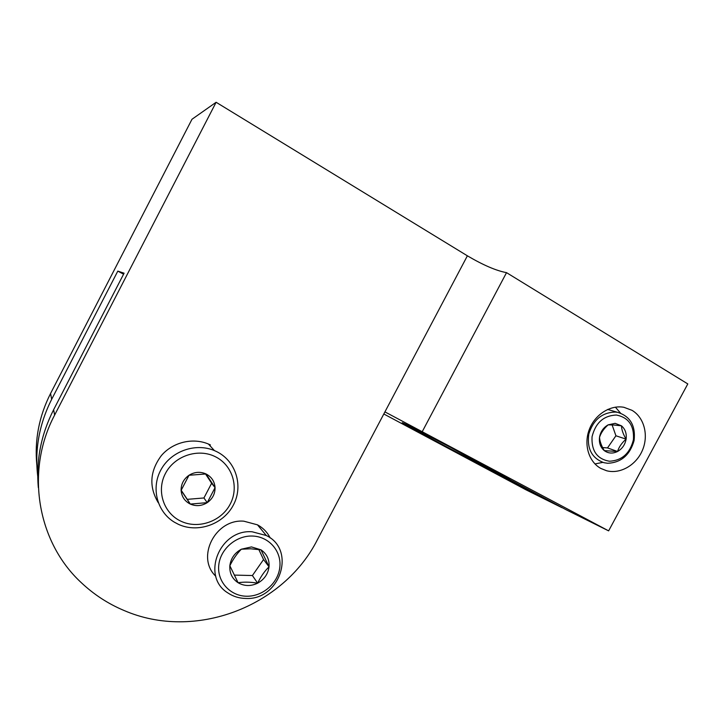 <?xml version="1.0" encoding="UTF-8"?>
<svg xmlns="http://www.w3.org/2000/svg" width="724" height="724" viewBox="0 0 724 724"><rect width="100%" height="100%" fill="white"/><g stroke="black" fill="none" stroke-linecap="round" stroke-linejoin="round"><path stroke-width="1.09" d="M631.989 410.318L623.925 407.304C610.314 404.698 594.838 414.59 589.255 429.622C583.544 444.608 588.766 461.812 600.784 468.41L606.621 470.754C620.269 474.347 636.251 465.116 642.469 450.201C648.813 435.341 644.224 417.458 631.989 410.318M38.336 487.641C35.919 460.609 41.015 434.635 53.621 409.721L54.635 415.06C24.842 471.206 37.485 542.258 81.197 582.576C93.794 594.467 108.039 603.762 123.949 610.45C194.91 641.274 283.645 606.558 317.356 539.796L384.924 411.893L608.631 530.864L566.439 509.904L505.551 477.397L509.759 479.107L480.347 462.908C442.699 442.762 395.449 418.608 403.06 423.296L434.219 440.418L562.059 507.732L526.095 489.867L383.82 413.992M54.635 415.06L216.114 102.274L191.987 119.261L50.571 393.476L51.666 399.313L117.804 271.111L123.578 274.188M384.924 411.893L467.378 255.816L216.114 102.274M53.621 409.721L124.094 273.192L117.804 271.111M608.631 530.864L687.8 383.928L506.529 272.649L422.418 431.332M467.378 255.816C483.152 265.102 496.202 270.722 506.529 272.649M36.815 464.862C34.462 440.047 39.051 416.255 50.571 393.476M51.666 399.313C38.644 425.205 34.164 452.093 38.227 479.985M594.965 463.939L602.793 462.374M620.54 413.132L615.391 407.159M497.795 472.663L497.542 473.125L509.615 479.026L448.943 446.319C419.658 431.006 399.214 420.789 403.196 423.368C408.182 426.861 476.627 463.079 501.352 475.333L501.424 475.197M497.542 473.125L450.201 447.161C425.974 434.491 408.798 425.893 412.092 428.029C416.047 430.825 472.799 460.871 493.451 471.116L493.813 470.428M493.451 471.116L501.352 475.333M616.396 415.033C603.626 415.567 595.508 422.807 592.051 436.771C591.336 450.862 597.11 459.025 609.373 461.242C621.997 460.564 630.016 453.369 633.437 439.649C634.305 425.703 628.631 417.495 616.396 415.033M607.653 463.279L603.97 462.708C591.87 458.274 586.811 448.717 588.802 434.047C593.282 419.739 602.151 412.399 615.427 412.047L617.681 412.354C630.314 416.327 635.781 425.748 634.079 440.608C629.907 455.106 621.092 462.663 607.653 463.279M615.138 423.341L608.16 424.843C603.427 427.522 600.549 431.667 599.526 437.287C598.866 442.925 600.449 447.369 604.278 450.618C608.323 453.523 612.748 453.821 617.545 451.486C622.233 448.817 625.084 444.699 626.115 439.142C626.803 433.549 625.255 429.115 621.473 425.821L615.138 423.341M613.78 425.006L608.16 424.843C603.961 428.518 601.083 432.662 599.526 437.287C599.762 441.242 601.345 445.676 604.278 450.618L617.545 451.486C619.002 446.934 621.862 442.817 626.115 439.142C623.201 434.31 621.654 429.875 621.473 425.821L613.78 425.006M602.612 447.586L607.508 447.912L615.925 435.776L612.106 424.898M607.508 447.912L617.545 451.486M615.925 435.776L626.115 439.142M252.549 536.05C236.142 535.326 220.141 549.181 218.738 565.444C217.091 581.707 230.295 596.069 246.576 596.232C262.83 596.63 278.288 583.037 279.835 567.1C281.627 551.163 268.975 536.538 252.549 536.05M245.563 598.449C239.047 598.296 233.164 596.458 227.906 592.947C200.702 576.612 219.444 528.936 252.178 531.787L266.305 535.525C296.731 549.923 279.763 600.676 245.563 598.449M251.472 546.919L241.363 549.208C234.657 552.91 230.82 558.421 229.843 565.743C229.408 573.073 232.16 578.738 238.087 582.73C244.305 586.277 250.821 586.431 257.644 583.173C264.242 579.49 268.043 574.032 269.038 566.811C269.527 559.562 266.848 553.896 261.002 549.833L251.472 546.919M250.667 548.792L241.363 549.208C236.902 553.697 233.065 559.209 229.843 565.743L238.087 582.73C243.952 581.834 250.468 581.978 257.644 583.173C260.676 576.747 264.468 571.29 269.038 566.811L261.002 549.833L250.667 548.792M270.188 537.968C267.364 532.285 263.129 527.914 257.482 524.837L243.825 521.18C215.354 518.683 195.697 557.426 215.788 576.241M234.268 575.091L252.404 575.535L263.545 559.543L258.794 549.507M252.404 575.535L257.644 583.173M263.545 559.543L269.038 566.811M181.253 521.352C198.611 529.434 221.354 521.307 230.187 504.157C239.282 487.134 232.413 464.908 215.109 456.6C197.951 448.038 174.43 455.903 165.407 473.532C156.122 491.044 163.76 513.533 181.253 521.352M216.494 451.541C235.934 460.917 243.599 485.894 233.399 504.999C223.472 524.239 197.96 533.398 178.421 524.339L174.321 522.158C156.963 511.768 150.764 487.759 161.135 469.451C171.289 451.043 195.697 442.563 214.422 450.599L216.494 451.541M181.172 490.239L187.281 499.343L203.933 497.967L211.634 483.252L205.498 473.939M203.933 497.967L207.227 502.646L215.064 487.659L206.041 473.958L189.009 475.261L181.109 490.383L190.294 504.067L207.227 502.646C212.485 498.908 215.1 493.913 215.064 487.659C214.603 481.442 211.598 476.872 206.041 473.958C200.258 471.424 194.584 471.858 189.009 475.261C183.679 479.026 181.045 484.075 181.109 490.383C181.633 496.655 184.692 501.216 190.294 504.067C196.086 506.519 201.734 506.04 207.227 502.646M211.634 483.252L215.064 487.659M187.281 499.343L190.294 504.067M210.431 444.943L208.422 444.029C192.783 437.387 172.819 442.165 161.407 455.541C149.832 471.034 148.791 486.754 158.275 502.709M600.974 468.519L606.621 470.754M617.681 412.354L607.653 409.44M266.305 535.525L257.482 524.837M214.422 450.599L208.422 444.029"/></g></svg>
